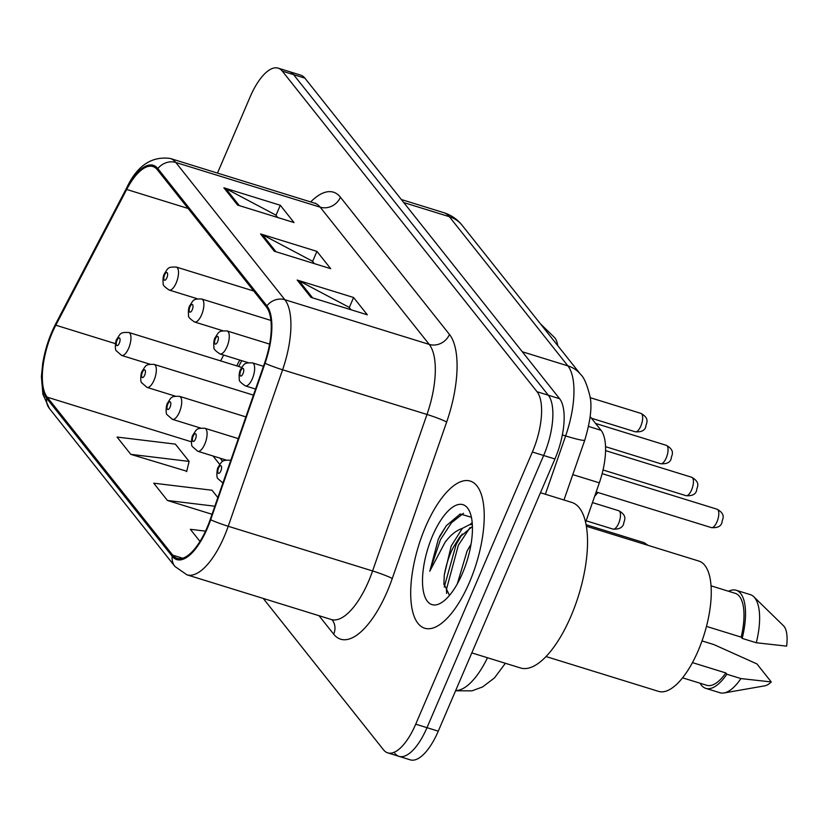 <?xml version="1.0" encoding="UTF-8"?>
<svg xmlns="http://www.w3.org/2000/svg" width="828" height="828" viewBox="0 0 828 828"><rect width="100%" height="100%" fill="white"/><g stroke="black" fill="none" stroke-linecap="round" stroke-linejoin="round"><path stroke-width="1.24" d="M241.735 360.677L238.702 366.493M590.188 416.65L601.024 430.291A48.138 18.889 107.2 0 1 599.337 482.838L585.603 522.344M469.455 582.322A77.025 30.222 -72.8 0 0 470.242 481.068A77.025 30.222 -72.8 0 0 425.478 526.97A77.025 30.222 -72.8 0 0 424.692 628.224A77.025 30.222 -72.8 0 0 469.455 582.322A77.025 30.222 -72.8 0 0 470.242 481.068A77.025 30.222 -72.8 0 0 425.478 526.97A77.025 30.222 -72.8 0 0 424.692 628.224A77.025 30.222 -72.8 0 0 469.455 582.322M207.031 527.757A51.346 20.151 107.2 0 1 177.182 558.362A51.346 20.151 107.2 0 1 172.721 555.153L47.196 397.171A51.346 20.151 107.2 0 1 55.818 325.197L126.684 189.457A51.346 20.151 107.2 0 1 152.89 166.531A51.346 20.151 107.2 0 1 157.351 169.75L266.399 306.981A51.346 20.151 107.2 0 1 264.598 363.037L210.219 519.518A51.346 20.151 107.2 0 1 207.031 527.757M207.393 528.223A52.63 20.648 -72.8 0 0 210.664 519.777L265.053 363.285A52.63 20.648 -72.8 0 0 266.895 305.842L157.848 168.601A52.63 20.648 -72.8 0 0 126.405 188.805L55.538 324.545A52.63 20.648 -72.8 0 0 46.699 398.32L172.224 556.292A52.63 20.648 -72.8 0 0 207.393 528.223M394.832 753.345A48.138 18.889 -72.8 0 0 399.013 756.357L410.295 759.856A48.138 18.889 -72.8 0 0 438.271 731.165L554.926 458.981A48.138 18.889 -72.8 0 0 559.604 398.713L304.89 78.142L293.609 74.655A48.138 18.889 -72.8 0 0 289.427 71.643A48.138 18.889 -72.8 0 1 293.609 74.655L548.322 395.225L293.609 74.655L282.327 71.156A48.138 18.889 -72.8 0 0 278.146 68.144A48.138 18.889 -72.8 0 0 250.159 96.835L217.485 173.083M554.926 458.981L543.644 455.493A48.138 18.889 -72.8 0 0 548.322 395.225A48.138 18.889 -72.8 0 1 543.644 455.493L426.989 727.667L543.644 455.493L532.373 452.005A48.138 18.889 -72.8 0 0 537.041 391.727L282.327 71.156M399.013 756.357A48.138 18.889 -72.8 0 0 426.989 727.667A48.138 18.889 -72.8 0 1 399.013 756.357L387.732 752.869A48.138 18.889 -72.8 0 0 415.718 724.179L532.373 452.005M130.803 454.355L189.115 461.413L175.37 444.118L117.058 437.06L130.803 454.355L186.735 471.225M263.232 598.437L383.55 749.857A48.138 18.889 -72.8 0 0 387.732 752.869M297.19 280.05L353.587 297.511L367.332 314.806L310.935 297.345L297.19 280.05A12.834 11.406 141.5 0 1 299.074 280.827L312.611 297.863M223.891 187.801L280.288 205.261L294.033 222.556L237.636 205.096L223.891 187.801A12.834 11.406 141.5 0 1 225.775 188.577L239.313 205.613M260.541 233.92L316.938 251.381L330.682 268.676L274.285 251.226L260.541 233.92A12.834 11.406 141.5 0 1 262.424 234.707L275.962 251.743M205.51 531.141L190.357 529.309L199.993 541.429M217.847 497.576L212.02 490.238L153.708 483.179L167.453 500.474L212.04 514.281M316.938 251.381L312.632 261.431M314.371 263.635L312.415 261.172L262.424 234.707M280.288 205.261L275.983 215.311M277.722 217.505L275.765 215.042L225.775 188.577M353.587 297.511L349.281 307.561M351.031 309.755L349.064 307.291L299.074 280.827M167.453 500.474L214.835 506.219M189.115 461.413L186.642 471.639M304.89 78.142A48.138 18.889 -72.8 0 0 300.699 75.131L278.146 68.144M471.815 652.899L520.553 667.979A86.65 34 -72.8 0 0 570.906 616.332A86.65 34 -72.8 0 0 571.796 502.42L540.467 492.722M546.045 656.552L658.55 691.37A68.196 26.755 -72.8 0 0 698.18 650.725A68.196 26.755 -72.8 0 0 698.873 561.073L586.369 526.256M457.304 583.864L467.116 550.899L471.018 544.286M472.312 524.548L469.383 524.755L462.334 528.399L451.219 545.983L444.294 574.942C446.458 563.547 449.583 554.149 453.682 546.739L459.685 537.144L472.426 526.504M471.401 517.262L460.202 513.981L446.292 525.728L438.374 539.018L429.773 571.268L444.915 542.568C450.318 535.178 456.124 530.458 462.334 528.399M462.407 573.452A52.319 20.524 -72.8 0 0 469.828 512.035A52.319 20.524 -72.8 0 0 432.537 535.851A52.319 20.524 -72.8 0 0 423.025 589.112A52.319 20.524 -72.8 0 0 441.841 602.442A52.319 20.524 -72.8 0 0 462.407 573.452M444.294 574.942L443.901 583.678L449.49 595.384M706.47 626.392L741.184 637.136A48.138 18.889 -72.8 0 0 735.243 593.334L711.055 585.841M741.184 637.136L742.178 638.398L756.285 642.756L786.6 646.13A32.095 12.596 -72.8 0 0 783.443 625.709L753.79 596.76A51.346 20.151 -72.8 0 0 750.292 594.628L736.195 590.26A51.346 20.151 -72.8 0 0 728.547 591.254M756.285 642.756A51.346 20.151 -72.8 0 0 753.79 596.76M742.178 638.398A51.346 20.151 -72.8 0 0 736.195 590.26M682.582 677.821L706.781 685.305A48.138 18.889 -72.8 0 0 725.835 672.947L692.456 662.617M700.084 683.235A51.346 20.151 -72.8 0 0 705.829 688.368L719.925 692.736A51.346 20.151 -72.8 0 0 724.014 692.953L764.834 685.822A32.095 12.596 -72.8 0 0 771.251 681.941L756.947 663.932L713.943 644.608L702.02 640.913M724.014 692.953A51.346 20.151 -72.8 0 0 740.936 678.577L726.829 674.209L725.835 672.947M771.251 681.941L740.936 678.577M705.829 688.368A51.346 20.151 -72.8 0 0 726.829 674.209M429.773 571.268L440.455 539.659L451.467 522.779L463.483 513.298M446.623 593.459L446.458 589.35L458.37 545.207L470.066 527.529M439.43 536.616L446.447 525.521M444.243 587.042L456.124 544.514L462.221 534.05M469.931 524.652L472.188 522.582M557.699 345.566A32.095 12.596 -72.8 0 0 554.387 337.42L540.353 323.727M572.79 474.62L599.337 482.838M588.594 426.441L601.024 430.291M172.721 555.153L182.677 558.238M157.848 168.601A16.043 14.262 -38.5 0 1 175.805 162.474L284.853 299.715A64.191 25.182 107.2 0 1 282.596 369.774L228.217 526.266A64.191 25.182 107.2 0 1 224.233 536.565A64.191 25.182 107.2 0 1 186.921 574.818L331.314 619.51A64.191 25.182 -72.8 0 0 368.615 581.256A64.191 25.182 -72.8 0 0 372.6 570.958L426.989 414.466A64.191 25.182 -72.8 0 0 429.235 344.407L320.188 207.166A64.191 25.182 -72.8 0 0 314.609 203.15L315.737 203.295M210.664 519.777A16.043 1.283 -160.8 0 0 228.217 526.266L372.6 570.958A16.043 1.283 19.2 0 1 392.275 578.503A80.233 31.474 107.2 0 1 333.694 634.186L319.008 615.701M310.666 201.928A80.233 31.474 107.2 0 1 340.422 197.209L449.469 334.44A16.043 14.262 141.5 0 1 429.235 344.407L284.853 299.715A16.043 14.262 141.5 0 0 266.895 305.842M126.405 188.805A16.043 6.241 -152.4 0 1 126.684 187.852C137.086 165.766 151.596 155.964 170.226 158.458A64.191 25.182 107.2 0 1 175.805 162.474L320.188 207.166A16.043 14.262 141.5 0 0 340.422 197.209M449.469 334.44A80.233 31.474 107.2 0 1 446.665 422.021A16.043 1.283 19.2 0 0 426.989 414.466L282.596 369.774A16.043 1.283 -160.8 0 1 265.053 363.285M55.538 324.545A16.043 6.241 -152.4 0 1 55.818 323.603C49.359 336.147 44.981 349.54 42.663 363.771L41.4 376.647L42.901 394.345L49.39 408.483L174.925 566.455A16.043 14.262 -38.5 0 1 172.224 556.292M46.699 398.32A16.043 14.262 141.5 0 0 49.39 408.483M446.665 422.021L392.275 578.503M415.718 724.179L438.271 731.165M537.041 391.727L559.604 398.713M333.694 634.186A16.043 14.262 141.5 0 0 332.266 619.986M126.684 189.457L188.132 208.48M55.818 325.197L115.454 343.661M223.653 355.077L220.621 360.894M47.196 397.171L191.413 441.81M213.013 455.99L219.699 464.404M455.7 690.511A64.191 25.182 -72.8 0 0 487.495 657.742M545.373 494.244L565.638 435.921L562.347 434.907M580.728 374.546A32.095 28.514 141.5 0 0 567.884 365.862L449.345 216.677A64.191 25.182 -72.8 0 0 443.767 212.661C451.177 215.032 457.325 219.265 462.19 225.361L580.728 374.546C583.885 377.268 586.897 384.254 589.784 395.525C592.32 405.42 590.664 420.272 584.796 440.082A32.095 2.577 -160.8 0 1 565.638 435.921A64.191 25.182 -72.8 0 0 567.884 365.862L522.292 351.755M462.19 225.361A32.095 28.514 141.5 0 0 449.345 216.677L403.753 202.57M220.828 470.987A4.016 1.573 -72.8 0 0 221.221 465.957A4.016 1.573 -72.8 0 0 218.54 468.099A4.016 1.573 -72.8 0 0 218.147 473.119A4.016 1.573 -72.8 0 0 220.828 470.987M717.069 509.21C727.087 514.819 721.705 519.901 722.057 522.147C721.147 526.266 717.586 528.088 711.376 527.612A9.626 3.778 -72.8 0 0 716.965 521.868A9.626 3.778 -72.8 0 0 717.069 509.21L602.132 473.637M252.354 378.706A12.037 4.72 107.2 0 1 245.357 385.879C240.751 382.826 238.743 380.642 239.333 379.348C238.899 375.094 239.251 371.907 240.399 369.785C244.446 363.802 243.515 362.633 252.478 362.892A12.037 4.72 107.2 0 1 252.354 378.706M240.72 370.768A4.016 1.573 -72.8 0 0 240.327 375.788A4.016 1.573 -72.8 0 0 243.008 373.645A4.016 1.573 -72.8 0 0 243.401 368.626A4.016 1.573 -72.8 0 0 240.72 370.768M238.329 438.633L204.909 428.283A12.037 4.72 107.2 0 1 204.785 444.108A12.037 4.72 107.2 0 1 197.788 451.281L226.003 460.016M195.449 439.047A4.016 1.573 -72.8 0 0 195.832 434.017A4.016 1.573 -72.8 0 0 193.152 436.159A4.016 1.573 -72.8 0 0 192.769 441.179A4.016 1.573 -72.8 0 0 195.449 439.047M645.581 544.576A9.626 3.778 -72.8 0 0 644.122 542.671L648.107 545.362M245.885 416.888L179.531 396.343A12.037 4.72 107.2 0 1 179.407 412.168A12.037 4.72 107.2 0 1 172.41 419.341L200.624 428.066M170.071 407.097A4.016 1.573 -72.8 0 0 170.454 402.077A4.016 1.573 -72.8 0 0 167.773 404.219A4.016 1.573 -72.8 0 0 167.391 409.239A4.016 1.573 -72.8 0 0 170.071 407.097M618.64 523.379A9.626 3.778 -72.8 0 0 618.744 510.731C628.762 516.33 623.38 521.412 623.732 523.658C622.584 527.612 619.023 529.434 613.051 529.123A9.626 3.778 -72.8 0 0 618.64 523.379M253.44 395.132L154.153 364.403A12.037 4.72 107.2 0 1 154.029 380.228A12.037 4.72 107.2 0 1 147.032 387.4L175.246 396.126M144.683 375.156A4.016 1.573 -72.8 0 0 145.076 370.137A4.016 1.573 -72.8 0 0 142.395 372.279A4.016 1.573 -72.8 0 0 142.002 377.299A4.016 1.573 -72.8 0 0 144.683 375.156M241.662 367.404L128.775 332.463A12.037 4.72 107.2 0 1 128.65 348.277A12.037 4.72 107.2 0 1 121.654 355.45L149.868 364.185M119.304 343.216A4.016 1.573 -72.8 0 0 119.698 338.197A4.016 1.573 -72.8 0 0 117.017 340.339A4.016 1.573 -72.8 0 0 116.624 345.359A4.016 1.573 -72.8 0 0 119.304 343.216M691.69 477.27C701.709 482.879 696.327 487.961 696.669 490.207C695.768 494.326 692.208 496.138 685.998 495.672A9.626 3.778 -72.8 0 0 691.587 489.928A9.626 3.778 -72.8 0 0 691.69 477.27L605.568 450.618M226.975 346.766A12.037 4.72 107.2 0 1 219.979 353.939C215.363 350.886 213.355 348.702 213.955 347.408C213.51 343.154 213.872 339.966 215.011 337.845C219.068 331.852 218.137 330.693 227.089 330.952A12.037 4.72 107.2 0 1 226.975 346.766M215.342 338.818A4.016 1.573 -72.8 0 0 214.949 343.848A4.016 1.573 -72.8 0 0 217.629 341.705A4.016 1.573 -72.8 0 0 218.023 336.685A4.016 1.573 -72.8 0 0 215.342 338.818M666.302 445.329C676.331 450.939 670.939 456.021 671.291 458.267C670.39 462.376 666.83 464.197 660.609 463.721A9.626 3.778 -72.8 0 0 666.209 457.987A9.626 3.778 -72.8 0 0 666.302 445.329L595.58 423.439M201.587 314.826A12.037 4.72 107.2 0 1 194.601 321.999C189.985 318.935 187.977 316.762 188.567 315.458C188.132 311.214 188.494 308.026 189.633 305.905C193.69 299.912 192.758 298.753 201.711 299.011A12.037 4.72 107.2 0 1 201.587 314.826M189.964 306.877A4.016 1.573 -72.8 0 0 189.571 311.908A4.016 1.573 -72.8 0 0 192.251 309.765A4.016 1.573 -72.8 0 0 192.645 304.745A4.016 1.573 -72.8 0 0 189.964 306.877M640.924 413.389C650.943 418.999 645.561 424.081 645.912 426.327C645.002 430.436 641.441 432.257 635.231 431.781A9.626 3.778 -72.8 0 0 640.831 426.047A9.626 3.778 -72.8 0 0 640.924 413.389L590.116 397.657M176.209 282.886A12.037 4.72 107.2 0 1 169.212 290.059C164.606 286.995 162.598 284.822 163.188 283.518C162.754 279.264 163.106 276.086 164.254 273.964C168.312 267.972 167.38 266.813 176.333 267.061A12.037 4.72 107.2 0 1 176.209 282.886M164.575 274.937A4.016 1.573 -72.8 0 0 164.192 279.957A4.016 1.573 -72.8 0 0 166.873 277.825A4.016 1.573 -72.8 0 0 167.256 272.795A4.016 1.573 -72.8 0 0 164.575 274.937M126.684 187.852L55.818 323.603M174.925 566.455L186.921 574.818M170.226 158.458L314.609 203.15M332.152 619.83L331.314 619.51M239.758 360.066L236.725 365.872M220.113 458.184L222.67 461.413M505.38 663.28L494.492 677.904L482.62 686.919L472.012 690.842L455.576 690.78M443.767 212.661L401.342 199.527M584.796 440.082L563.971 499.998M230.287 460.223C221.335 459.975 222.266 461.134 218.209 467.127C216.957 468.524 216.17 477.735 217.857 478.625L223.177 483.221M711.376 527.612L596.17 491.946M255.562 389.046L245.357 385.879M263.47 366.297L252.478 362.892M204.909 428.283C195.957 428.035 196.888 429.194 192.831 435.176C191.568 436.584 190.792 445.795 192.479 446.685L197.788 451.281M644.122 542.671L586.1 524.704M179.531 396.343C170.578 396.094 171.499 397.254 167.453 403.236C166.19 404.644 165.414 413.855 167.101 414.745L172.41 419.341M618.744 510.731L592.475 502.596M154.153 364.403C145.2 364.154 146.121 365.314 142.074 371.296C140.812 372.693 140.036 381.915 141.723 382.805L147.032 387.4M613.051 529.123L586.152 520.791M128.775 332.463C119.812 332.204 120.743 333.373 116.696 339.356C115.434 340.753 114.657 349.975 116.344 350.865L121.654 355.45M597.971 492.505L594.701 496.189M685.998 495.672L603.032 469.983M248.193 362.674L219.979 353.939M269.607 344.106L227.089 330.952M660.609 463.721L605.537 446.675M222.804 330.734L194.601 321.999M270.922 320.426L201.711 299.011M635.231 431.781L591.44 418.233M197.426 298.794L169.212 290.059M253.71 291.011L176.333 267.061M443.911 583.678L443.963 584.64M461.01 535.468L459.716 537.155"/></g></svg>
